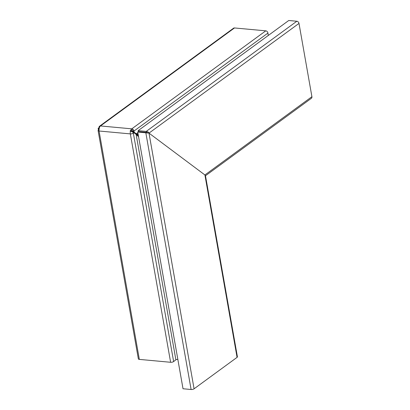 <?xml version="1.0" encoding="UTF-8"?>
<svg xmlns="http://www.w3.org/2000/svg" width="410" height="410" viewBox="0 0 410 410"><rect width="100%" height="100%" fill="white"/><g stroke="black" fill="none" stroke-linecap="round" stroke-linejoin="round"><path stroke-width="0.61" d="M148.123 133.04L146.406 132.368L146.232 131.4C147.554 131.472 148.471 132.046 148.994 133.122L146.406 132.368L145.837 132.784L191.106 389.5L183.019 388.752L137.75 132.035L148.394 133.065M296.835 21.248L288.748 20.5L138.149 130.652L146.232 131.4L296.835 21.248A2.178 1.625 -126.2 0 1 298.987 23.411L311.913 96.698L204.908 174.962L148.994 133.122L298.987 23.411M191.106 389.5A2.178 0.799 170 0 0 194.079 388.808L237.072 357.361A2.178 0.799 170 0 0 237.416 356.818L205.477 175.7L204.908 174.962L205.543 175.711L311.395 98.292A2.178 1.625 -126.2 0 0 311.913 96.698M137.75 132.035L138.319 131.62L146.406 132.368L138.319 131.62L138.149 130.652M237.072 357.361L204.908 174.962L148.994 133.122L194.079 388.808M99.184 128.227A3.859 2.147 95.3 0 0 99.066 131.005A2.178 0.799 170 0 1 98.087 130.523A2.178 0.799 170 0 1 98.39 130.011A2.178 0.799 170 0 1 98.431 129.98L98.18 128.386L99.312 128.238A3.859 2.147 95.3 0 1 99.404 127.905L98.256 128.13L98.728 128.33M98.087 130.523L138.36 358.914A2.178 0.799 -10 0 0 139.333 359.391L170.616 362.281A2.178 0.799 -10 0 0 170.678 362.286A2.178 0.799 -10 0 0 173.63 361.564L175.88 359.811A1.122 0.41 170 0 1 176.941 359.447A1.122 0.41 170 0 1 177.873 359.58M130.462 131.118L132.743 132.04L133.358 133.173A2.178 0.799 170 0 1 130.406 133.901A2.178 0.799 170 0 1 130.344 133.896A3.859 2.147 -84.7 0 1 130.462 131.118L130.119 131.087A3.859 2.147 -84.7 0 1 130.216 130.754L133.655 131.415L133.962 131.072L134.116 132.133L136.299 133.829L137.868 132.686M99.092 128.653L98.646 128.325M98.948 127.879L99.061 127.782A2.178 1.625 53.8 0 1 99.579 126.188L233.562 28.193A2.178 1.625 53.8 0 1 234.494 27.952L265.772 30.842A2.178 1.625 53.8 0 1 267.94 33.077L268.289 35.465M131.19 130.882A2.803 1.558 -84.7 0 1 131.964 129.806A1.122 0.84 53.8 0 1 133.081 130.959L132.773 131.313L133.235 132.02L135.423 133.716L138.119 134.126M138.278 135.023L135.423 133.716M99.579 126.188A2.178 1.625 53.8 0 1 100.517 125.952L131.794 128.843A2.178 1.625 53.8 0 1 133.962 131.072L267.94 33.077M99.138 128.412L98.328 128.222M131.63 130.995L131.62 131.323L133.655 131.415L134.116 132.133L133.235 132.02M265.772 30.842L131.794 128.843A3.859 2.147 95.3 0 0 130.559 130.785M234.494 27.952L100.517 125.952A3.859 2.147 95.3 0 0 99.281 127.894M130.667 131.138L130.216 130.754M132.353 131.333L132.773 131.313M99.015 129.17L98.42 129.114L99.292 129.355M173.63 361.564L133.358 133.173L133.947 132.717L133.445 132.676M136.515 134.798L138.401 135.715M175.88 359.811L136.135 134.413L138.062 136.284A1.122 0.41 170 0 1 138.524 136.427M136.135 134.413L133.947 132.717M138.447 135.992L138.062 136.284M170.616 362.281L130.344 133.896L99.066 131.005L139.333 359.391M99.061 127.782L99.41 127.525M132.594 131.292L132.989 131.195M98.287 128.217L99.261 128.479"/></g></svg>

